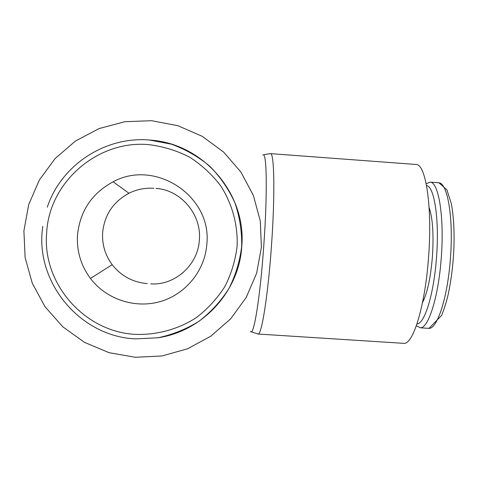 <?xml version="1.0" encoding="UTF-8"?>
<svg xmlns="http://www.w3.org/2000/svg" width="478" height="478" viewBox="0 0 478 478"><rect width="100%" height="100%" fill="white"/><g stroke="black" fill="none" stroke-linecap="round" stroke-linejoin="round"><path stroke-width="0.72" d="M23.9 230.88L25.119 257.582L32.307 283.323L45.081 306.792L62.779 326.803L84.481 342.356L109.08 352.68L135.322 357.287L161.893 355.973L187.466 348.82L210.78 336.219L230.689 318.808L246.23 297.447L256.632 273.207L261.4 247.269L260.295 220.92L253.364 195.442L240.936 172.104L223.608 152.058L202.224 136.32L177.834 125.684L151.634 120.713L124.949 121.681L99.119 128.564L75.458 141.034L55.179 158.481L39.327 180.027L28.716 204.578L23.9 230.88M415.388 164.426L416.434 164.504C425.964 164.982 432.351 207.201 428.635 256.262C425.378 304.283 413.554 343.754 404.215 343.371L402.846 343.282M262.87 155.117C266.76 150.319 267.572 192.807 263.838 244.838C260.271 296.904 253.633 337.629 250.526 331.362M426.173 183.66L430.308 182.154C438.696 182.429 444.361 217.09 441.325 256.931C438.69 295.954 428.569 328.314 420.365 327.806L416.338 325.757M426.543 185.584C434.305 186.384 439.413 219.163 436.569 256.561C434.078 293.402 424.649 324.132 416.977 323.899M429.095 207.506C432.68 217.807 433.797 233.993 432.459 256.077C430.69 277.604 427.374 293.092 422.516 302.538M156.892 188.511L155.971 188.422C180.326 189.808 201.674 213.989 199.362 239.878C198.077 265.296 174.613 285.599 150.779 283.884L152.321 283.932M153.874 188.296C145.121 187.717 136.816 189.366 128.941 193.237C113.238 201.764 104.467 214.897 102.633 232.649C101.975 244.467 105.16 255.144 112.187 264.675C121.167 276.039 132.866 282.349 147.296 283.597M77.496 235.122C79.969 211.097 91.848 193.327 113.119 181.801C155.583 158.576 212.095 196.452 206.849 244.049C205.038 270.261 186.103 293.88 160.781 301.415C135.471 308.979 106.451 299.575 90.45 278.447C80.925 265.559 76.605 251.117 77.496 235.122M270.261 153.605L270.638 153.641C274.354 153.671 275.053 195.855 271.498 245.387C268.17 293.862 261.848 334.056 258.21 334.038L257.714 334.02M438.183 182.733L438.918 182.787C447.587 183.086 453.526 217.741 450.479 257.564C447.844 296.563 437.46 328.894 428.987 328.368L427.965 328.302M157.746 337.821C202.702 331.302 239.251 291.383 241.778 246.385C246.582 193.698 202.887 142.976 149.417 140.036C105.333 136.122 61.118 165.065 47.304 207.171M135.877 334.379C157.393 335.054 178.461 329.181 196.452 317.541C207.775 308.824 217.269 298.451 224.941 286.43C231.358 273.709 235.421 260.277 237.13 246.134C237.93 224.809 232.212 203.819 220.657 185.793C211.981 174.434 201.614 164.874 189.557 157.113C176.77 150.594 163.237 146.441 148.963 144.655C98.109 139.737 49.031 181.873 46.647 232.995C42.106 283.974 84.947 332.27 135.877 334.379M251.099 331.762L258.21 334.038L404.215 343.371M264.394 154.49L270.638 153.641L416.434 164.504M420.365 327.806L428.987 328.368L441.672 315.366C444.642 307.605 446.816 300.608 448.203 294.376C451.316 279.821 453.234 264.035 453.939 247.024C454.423 230.163 453.562 215.733 451.351 203.742L446.942 189.891L438.918 182.787L430.308 182.154M42.793 226.423C34.213 281.727 80.023 336.739 135.68 338.872L158.003 337.779C172.689 334.636 186.384 329.109 199.099 321.192C210.953 312.05 220.89 301.182 228.914 288.587C235.636 275.256 239.89 261.185 241.677 246.373C241.97 231.454 239.711 216.922 234.901 202.78C228.699 189.18 220.358 177.021 209.872 166.314C198.358 156.7 185.53 149.327 171.399 144.183L149.399 140.03M128.941 193.237L113.119 181.801M112.187 264.675L90.45 278.447"/></g></svg>
